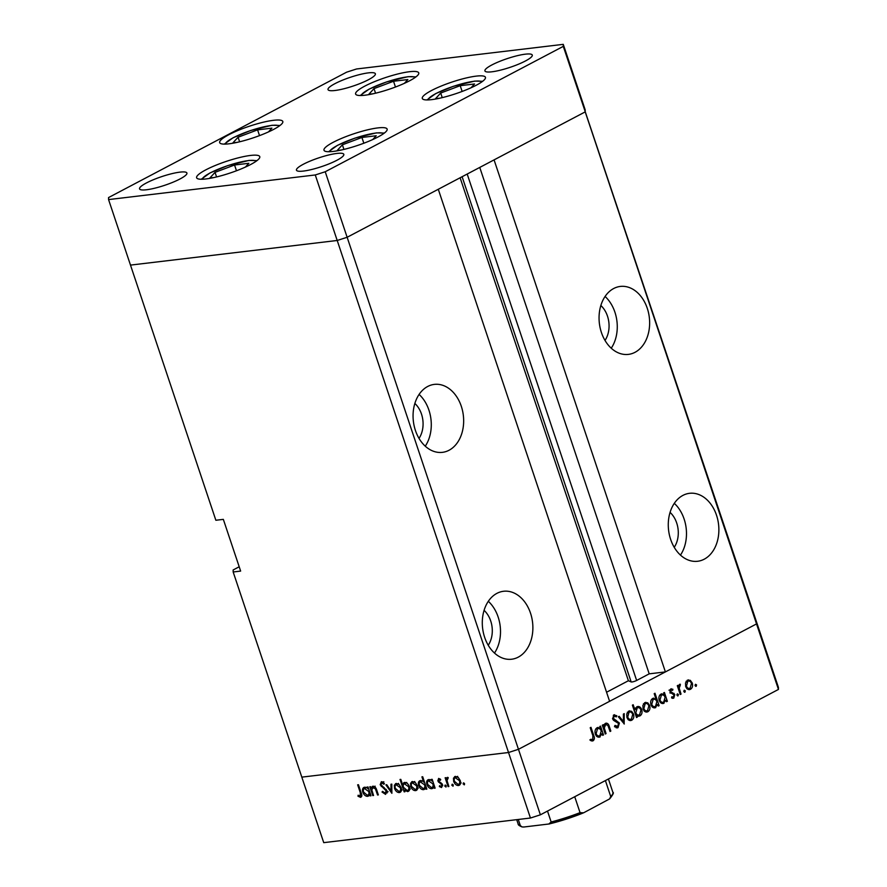 <?xml version="1.0" encoding="UTF-8"?>
<svg xmlns="http://www.w3.org/2000/svg" width="887" height="887" viewBox="0 0 887 887"><rect width="100%" height="100%" fill="white"/><g stroke="black" fill="none" stroke-linecap="round" stroke-linejoin="round"><path stroke-width="1.33" d="M431.548 99.643A33.296 6.12 161.5 0 1 422.301 98.446A33.296 6.12 161.5 0 1 440.839 86.205A33.296 6.12 161.5 0 1 476.186 76.127A33.296 6.12 161.5 0 1 485.444 77.324A33.296 6.12 161.5 0 1 466.895 89.565A33.296 6.12 161.5 0 1 431.548 99.643M333.246 151.422A33.296 6.12 161.5 0 1 323.988 150.225A33.296 6.12 161.5 0 1 342.537 137.984A33.296 6.12 161.5 0 1 377.884 127.905A33.296 6.12 161.5 0 1 387.131 129.103A33.296 6.12 161.5 0 1 368.593 141.343A33.296 6.12 161.5 0 1 333.246 151.422M205.884 178.952A33.296 6.12 161.5 0 1 196.626 177.766A33.296 6.12 161.5 0 1 215.175 165.525A33.296 6.12 161.5 0 1 250.522 155.447A33.296 6.12 161.5 0 1 259.769 156.644A33.296 6.12 161.5 0 1 241.231 168.885A33.296 6.12 161.5 0 1 205.884 178.952M228.924 143.816A33.296 6.12 161.5 0 1 219.677 142.619A33.296 6.12 161.5 0 1 238.215 130.378A33.296 6.12 161.5 0 1 273.562 120.299A33.296 6.12 161.5 0 1 282.809 121.497A33.296 6.12 161.5 0 1 264.271 133.737A33.296 6.12 161.5 0 1 228.924 143.816M364.867 95.219A33.296 6.12 161.5 0 1 355.609 94.033A33.296 6.12 161.5 0 1 374.159 81.792A33.296 6.12 161.5 0 1 409.506 71.714A33.296 6.12 161.5 0 1 418.753 72.9A33.296 6.12 161.5 0 1 400.214 85.141A33.296 6.12 161.5 0 1 364.867 95.219M336.872 153.44A24.969 4.59 -18.5 0 0 310.361 161.002A24.969 4.59 -18.5 0 0 296.458 170.182A24.969 4.59 -18.5 0 0 303.398 171.069A24.969 4.59 -18.5 0 0 329.909 163.518A24.969 4.59 -18.5 0 0 343.812 154.338A24.969 4.59 -18.5 0 0 336.872 153.44M334.964 90.496A24.969 4.59 161.5 0 1 328.024 89.609A24.969 4.59 161.5 0 1 341.927 80.429A24.969 4.59 161.5 0 1 368.438 72.867A24.969 4.59 161.5 0 1 375.378 73.765A24.969 4.59 161.5 0 1 361.475 82.946A24.969 4.59 161.5 0 1 334.964 90.496M146.499 189.763A24.969 4.59 161.5 0 1 139.558 188.876A24.969 4.59 161.5 0 1 153.462 179.695A24.969 4.59 161.5 0 1 179.972 172.133A24.969 4.59 161.5 0 1 186.913 173.032A24.969 4.59 161.5 0 1 173.009 182.212A24.969 4.59 161.5 0 1 146.499 189.763M525.337 54.174A24.969 4.59 -18.5 0 0 498.827 61.735A24.969 4.59 -18.5 0 0 484.923 70.916A24.969 4.59 -18.5 0 0 491.864 71.803A24.969 4.59 -18.5 0 0 518.374 64.252A24.969 4.59 -18.5 0 0 532.278 55.072A24.969 4.59 -18.5 0 0 525.337 54.174M563.289 46.368L756.511 621.898L778.431 687.414L778.453 689.432L756.533 623.916L756.511 621.898L756.533 623.916L585.209 111.884L494.07 159.882L665.394 671.914L756.533 623.916L518.463 749.304L508.528 752.509L301.813 777.134L233.17 571.982L240.643 571.084L223.336 519.372L215.863 520.259L130.489 265.102L337.204 240.477L347.139 237.272L585.209 111.884L585.187 109.866L563.267 44.35L356.552 68.975L346.617 72.18L108.547 197.568L108.569 199.586L315.273 174.961L325.219 171.756L563.289 46.368L563.267 44.35M778.453 689.432L540.383 814.82L518.463 749.304L508.528 752.509L337.204 240.477L347.139 237.272L518.463 749.304L609.602 701.307L438.278 189.275L347.139 237.272L325.219 171.756M108.569 199.586L130.489 265.102L337.204 240.477L315.273 174.961M496.908 593.359A34.216 25.146 83.2 0 0 483.404 632.852A34.216 25.146 83.2 0 0 511.633 659.229A34.216 25.146 83.2 0 0 518.252 657.145A34.216 25.146 83.2 0 0 531.768 617.651A34.216 25.146 83.2 0 0 503.539 591.274A34.216 25.146 83.2 0 0 496.908 593.359M427.689 386.477A34.216 25.146 83.2 0 0 414.174 425.971A34.216 25.146 83.2 0 0 442.413 452.348A34.216 25.146 83.2 0 0 449.033 450.263A34.216 25.146 83.2 0 0 462.548 410.77A34.216 25.146 83.2 0 0 434.308 384.393A34.216 25.146 83.2 0 0 427.689 386.477M613.682 288.519A34.216 25.146 83.2 0 0 600.166 328.013A34.216 25.146 83.2 0 0 628.395 354.39A34.216 25.146 83.2 0 0 635.025 352.305A34.216 25.146 83.2 0 0 648.53 312.812A34.216 25.146 83.2 0 0 620.301 286.434A34.216 25.146 83.2 0 0 613.682 288.519M682.901 495.401A34.216 25.146 83.2 0 0 669.386 534.894A34.216 25.146 83.2 0 0 697.625 561.271A34.216 25.146 83.2 0 0 704.245 559.187A34.216 25.146 83.2 0 0 717.76 519.693A34.216 25.146 83.2 0 0 689.521 493.316A34.216 25.146 83.2 0 0 682.901 495.401M239.202 566.771L233.148 569.964L233.17 571.982M665.394 671.914L649.206 673.843L636.644 680.462A3.448 0.632 -18.5 0 1 631.156 681.937L628.395 680.739L606.564 692.237M479.756 167.421L649.206 673.843M460.109 177.766L628.395 680.739M680.462 555.096A34.216 25.146 83.2 0 0 674.297 503.35M674.231 547.312A23.117 16.997 83.2 0 0 670.073 512.387M611.243 348.214A34.216 25.146 83.2 0 0 605.078 296.469M605.012 340.431A23.117 16.997 83.2 0 0 600.843 305.505M425.261 446.172A34.216 25.146 83.2 0 0 419.096 394.427M419.019 438.389A23.117 16.997 83.2 0 0 414.861 403.463M494.48 653.054A34.216 25.146 83.2 0 0 488.316 601.308M488.238 645.27A23.117 16.997 83.2 0 0 484.08 610.345M374.514 786.625L373.194 787.323L371.808 789.918L373.549 795.484L372.762 795.572L369.812 786.758L370.589 786.658L371.121 788.255L372.961 786.215C374.846 786.403 376.143 787.8 376.842 790.406L378.35 794.907L377.563 795.007L375.412 788.865L372.684 787.479L375.157 786.17M372.263 786.425L372.961 786.215M385.158 793.133L386.178 790.882L380.179 784.751L381.388 781.68L384.393 783.443L383.927 784.274L381.709 782.922L380.944 784.607L386.976 790.805L385.579 794.375L382.042 792.047L382.574 791.348L385.158 793.133L388.096 791.692M383.073 782.212L383.827 781.724M391.877 793.3L385.9 784.84L386.754 784.74L391.012 790.905L390.979 784.23L391.821 784.13L391.877 793.3M394.538 788.421L394.36 785.183L396.301 783.443L399.205 784.607L401.135 787.634C401.878 790.45 401.29 792.091 399.361 792.568C397.265 792.579 395.657 791.193 394.538 788.421L395.236 788.055M395.48 783.687L396.301 783.443M400.192 792.313L400.824 791.792M410.748 786.492L410.57 783.254L412.51 781.514L415.415 782.678L417.333 785.705C418.087 788.521 417.489 790.162 415.559 790.639C413.475 790.65 411.867 789.264 410.748 786.492L411.446 786.126M411.69 781.757L412.51 781.514M416.402 790.384L417.034 789.862M431.936 781.048L431.381 779.418L432.169 779.329L435.118 788.144L434.342 788.244L433.821 786.714L431.792 788.709C429.674 788.687 428.055 787.29 426.935 784.507C426.203 781.702 426.813 780.061 428.754 779.573L432.623 780.693M432.623 788.454L433.266 787.922M427.944 779.817L428.754 779.573M464.478 784.685L463.103 783.931L463.502 782.833L464.555 783.753L464.167 784.851L464.555 783.753M464.322 783.288L463.103 783.931L463.502 782.833M530.448 818.025L323.733 842.65L301.813 777.134L508.528 752.509L530.448 818.025L540.383 814.82M453.656 781.38L453.479 778.143L455.419 776.391L458.324 777.555L460.253 780.593C460.996 783.409 460.408 785.05 458.479 785.527C456.384 785.538 454.776 784.152 453.656 781.38L454.355 781.015M454.599 776.646L455.419 776.391M459.311 785.272L459.943 784.751M453.19 786.026L451.816 785.272L452.215 784.175L453.268 785.095L452.88 786.192L453.268 785.095M453.035 784.629L451.816 785.272L452.215 784.175M448.123 778.187L447.004 780.505L448.866 786.503L448.079 786.603L445.13 777.777L445.917 777.688L446.349 778.986L447.414 777.345L448.201 777.566L447.425 778.509L448.135 778.143M446.15 786.869L444.775 786.115L445.174 785.017L446.228 785.937L445.839 787.024L446.228 785.937M445.995 785.472L444.775 786.115L445.174 785.017M440.052 778.919L438.577 780.76L442.591 784.762L441.571 787.534L439.353 786.558L439.597 785.682L441.172 786.459L441.826 784.906L437.812 780.904L438.644 778.398L440.695 779.451L440.418 780.272L438.821 779.529L440.019 778.897M441.172 786.459L442.779 785.682M423.687 782.112L421.924 776.846L422.711 776.757L426.847 789.131L426.07 789.219L425.56 787.7L423.52 789.685C421.403 789.674 419.784 788.277 418.664 785.494C417.943 782.689 418.542 781.048 420.482 780.56L424.374 781.746M424.363 789.43L424.995 788.909M419.673 780.804L420.482 780.56M404.405 790.106L404.949 791.736L404.162 791.836L400.026 779.451L400.802 779.363L402.532 784.518L404.539 782.456C406.656 782.467 408.275 783.864 409.395 786.647C410.127 789.452 409.517 791.104 407.577 791.592L404.405 790.106L405.082 789.752M403.762 782.689L404.539 782.456M408.386 791.348L409.018 790.827M367.783 788.698L367.24 787.068L368.027 786.969L370.977 795.783L370.189 795.883L369.679 794.353L367.639 796.349C365.533 796.326 363.914 794.929 362.783 792.158C362.062 789.341 362.672 787.7 364.612 787.212L368.482 788.332M368.482 796.094L369.125 795.561M363.803 787.456L364.612 787.212M360.177 796.105L360.344 792.856L357.661 784.829L358.448 784.729L361.164 792.878C362.218 795.273 362.007 796.759 360.554 797.358L357.982 796.216L358.137 795.229L360.177 796.105L361.818 795.306M605.455 723.348C607.329 722.816 608.615 723.892 609.325 726.575L610.821 731.076L610.045 731.487L607.894 725.378L605.677 724.502L604.302 727.972L606.043 733.593L605.267 734.004L602.317 725.189L603.093 724.779L603.626 726.364L606.176 723.116M603.803 724.59L606.298 724.302L604.147 724.69M616.476 727.828L618.017 727.65L614.503 726.398L615.024 725.4L617.607 726.409L618.627 723.47L613.737 720.455L612.64 718.88L613.826 714.933L616.831 715.754L616.376 716.873L614.159 716.219L613.394 718.415L619.403 723.071L618.017 727.65L617.274 727.894M614.669 726.852L617.607 726.409M613.826 714.933L614.491 714.722M624.293 723.98L618.339 716.74L619.181 716.297L623.428 721.608L623.395 714.079L624.237 713.636L624.149 724.003M628.695 711.108L631.588 711.296L633.506 713.968C634.26 716.862 633.673 718.947 631.744 720.233C629.659 721.064 628.063 720.122 626.943 717.428L626.765 713.847L629.703 710.786M629.692 720.488L630.712 720.577M644.827 702.615L647.721 702.792L649.639 705.475C650.393 708.358 649.805 710.454 647.876 711.74C645.803 712.56 644.195 711.629 643.075 708.935L642.898 705.342L645.836 702.282M645.825 711.984L646.845 712.073M662.046 703.469L664.041 703.225C661.935 704.034 660.316 703.081 659.196 700.386C658.476 697.492 659.074 695.397 661.003 694.089L664.175 694.521L663.62 692.891L664.407 692.481L667.357 701.295L666.581 701.706L666.07 700.187L663.032 703.546M661.003 694.089L662.012 693.767M695.741 686.361L695.497 684.298L696.561 684.919L696.173 686.305L695.109 685.684M695.497 684.298L696.561 684.919L695.042 685.097M687.447 680.163L690.341 680.351L692.259 683.023C693.013 685.917 692.425 688.002 690.496 689.288C688.412 690.119 686.815 689.177 685.695 686.483L685.518 682.901L688.456 679.841M688.445 689.543L689.465 689.631M684.498 692.27L684.254 690.208L685.318 690.84L684.93 692.226L683.877 691.594M684.254 690.208L685.318 690.84L683.799 691.017M681.039 694.089L680.262 694.499L677.313 685.684L678.089 685.274L678.522 686.571L679.586 684.298L680.362 684.243L680.251 685.407L679.176 688.024L681.039 694.089L680.163 694.199M680.251 685.407L678.699 685.596M677.601 695.907L677.358 693.845L678.422 694.477L678.034 695.863L676.969 695.231M677.358 693.845L678.422 694.477L676.903 694.654M670.849 688.9L672.9 689.299L672.623 690.341L671.215 689.986L670.783 691.605L674.785 694.565L673.787 698.102L671.57 697.858L671.814 696.772L673.377 697.038L674.02 695.031L670.018 692.06L671.282 688.767M668.986 690.197L669.929 690.141M672.39 698.269L673.1 698.313M671.692 697.304L673.377 697.038M653.819 707.804L655.803 707.571C653.697 708.369 652.089 707.416 650.958 704.721C650.238 701.828 650.836 699.732 652.777 698.424L655.959 698.934L654.196 693.667L654.983 693.257L659.119 705.642L658.342 706.052L657.832 704.522L654.806 707.881M652.777 698.424L653.719 698.124M636.899 706.784C638.995 705.985 640.614 706.928 641.733 709.622C642.465 712.527 641.855 714.623 639.926 715.931L636.766 715.487L637.309 717.128L636.533 717.539L632.387 705.154L633.174 704.744L634.892 709.91L637.897 706.473M637.93 716.164L638.939 716.252M598.171 737.108L600.166 736.875C598.06 737.674 596.452 736.72 595.321 734.026C594.6 731.132 595.199 729.036 597.139 727.728L600.299 728.16L599.756 726.531L600.532 726.12L603.482 734.946L602.705 735.356L602.195 733.826L599.168 737.186M597.139 727.728L598.137 727.407M591.684 740.944L593.104 740.767L590.542 740.479L590.698 739.314L592.738 739.514L592.893 735.766L590.21 727.739L590.986 727.329L593.713 735.478C594.756 737.773 594.556 739.536 593.104 740.767L592.427 740.989M590.631 739.813L592.738 739.514M687.203 680.307L690.341 680.351M691.372 683.134L692.259 683.023M689.266 688.467L688.223 689.465M691.483 683.445C690.629 681.393 689.399 680.662 687.802 681.249L686.471 686.083C687.325 688.124 688.545 688.833 690.13 688.212L691.483 683.445M686.05 681.316L688.534 681.016L686.083 681.449M686.882 688.755L690.13 688.212M685.607 686.183L686.471 686.083M677.646 686.671L678.522 686.571M678.134 688.157L679.176 688.024M670.217 689.476L672.9 689.299M669.918 691.716L670.783 691.605M670.162 692.425L671.271 692.292M669.984 693.024L674.031 693.357M673.865 694.676L674.785 694.565M672.279 697.237L671.803 698.014M666.47 701.406L667.357 701.295M665.161 700.298L666.07 700.187M662.822 702.382L661.791 703.38M660.76 694.233L664.175 694.521M665.106 697.315C664.241 695.231 662.999 694.51 661.38 695.164L659.972 699.987C660.859 702.027 662.101 702.748 663.698 702.127L665.106 697.315M659.695 695.197L662.179 694.909L659.651 695.375M660.471 702.659L663.698 702.127M659.108 700.087L659.972 699.987M658.243 705.742L659.119 705.642M656.923 704.633L657.832 704.522M654.595 706.717L653.553 707.715M652.477 698.601L655.959 698.934M656.868 701.661C656.003 699.566 654.761 698.845 653.142 699.499L651.745 704.322C652.621 706.362 653.863 707.083 655.471 706.473L656.868 701.661M651.457 699.544L653.952 699.244L651.424 699.71M652.233 707.006L655.471 706.473M650.87 704.422L651.745 704.322M644.583 702.748L647.721 702.792M648.752 705.575L649.639 705.475M646.656 710.908L645.603 711.906M648.863 705.886C648.009 703.834 646.789 703.103 645.182 703.69L643.862 708.525C644.705 710.576 645.924 711.285 647.51 710.653L648.863 705.886M643.43 703.757L645.913 703.458L643.474 703.901M644.261 711.197L647.51 710.653M642.986 708.635L643.862 708.525M636.434 717.228L637.309 717.128M634.017 710.01L634.892 709.91M636.655 706.928L637.842 707.66M640.846 709.733L641.733 709.622M638.673 715.122L637.686 716.075M635.879 715.598L636.766 715.487M635.824 715.41L639.56 714.855L640.957 710.032C640.081 707.992 638.84 707.272 637.243 707.881L635.835 712.693C636.7 714.789 637.941 715.499 639.56 714.855M634.948 712.804L635.835 712.693M635.558 708.081L637.986 707.649L635.491 707.948M628.451 711.252L631.588 711.296M632.619 714.079L633.506 713.968M630.513 719.412L629.471 720.41M632.73 714.39C631.877 712.339 630.646 711.607 629.049 712.194L627.719 717.029C628.573 719.069 629.792 719.778 631.378 719.157L632.73 714.39M627.297 712.261L629.781 711.962L627.331 712.394M628.129 719.701L631.378 719.157M626.854 717.128L627.719 717.029M622.341 721.741L623.428 721.608M613.305 715.31L614.336 716.053L616.831 715.754M612.529 718.514L613.394 718.415M613.128 719.834L614.491 719.667M613.826 720.521L616.055 720.255M618.505 723.182L619.403 723.071M616.753 726.597L615.988 727.639M602.739 726.475L603.626 726.364M604.934 723.692L605.677 724.369M609.946 731.176L610.821 731.076M603.282 728.094L604.302 727.972M605.156 733.693L606.043 733.593M602.606 735.046L603.482 734.946M601.286 733.937L602.195 733.826M598.958 736.022L597.916 737.019M596.884 727.872L600.299 728.16M601.231 730.966C600.366 728.87 599.124 728.149 597.505 728.804L596.108 733.627C596.984 735.667 598.226 736.387 599.834 735.778L601.231 730.966M595.82 728.848L598.315 728.549L595.787 729.014M596.596 736.31L599.834 735.778M595.232 733.726L596.108 733.627M591.74 739.703L591.086 740.745M455.851 777.311L453.479 778.143M460.264 784.219L459.311 783.953M460.153 780.327L459.466 780.693L455.186 777.655L457.659 776.358M457.182 776.735L455.774 777.478C454.31 777.877 453.867 779.141 454.443 781.292L458.113 784.441L461.196 782.955M458.113 784.441C459.588 784.086 460.043 782.833 459.466 780.693M448.778 786.237L448.079 786.603M448.146 778.054L446.349 778.986M440.163 786.137L439.353 786.558M442.502 784.551L441.826 784.906M442.048 783.709L441.327 784.086M441.039 782.777L440.052 783.299M439.364 781.802L438.555 782.223M438.511 780.527L437.812 780.904M435.029 787.878L434.342 788.244M434.519 786.348L433.821 786.714M433.588 787.39L432.656 787.124M427.634 784.141L426.935 784.507M429.142 780.505L429.452 779.573M433.555 783.487L432.867 783.853L428.51 780.837L430.993 779.529M430.528 779.917L429.131 780.66C427.634 781.015 427.168 782.279 427.711 784.43L431.448 787.623L434.552 786.126M431.448 787.623C432.967 787.268 433.444 786.015 432.867 783.853M426.758 788.865L426.07 789.219M426.248 787.334L425.56 787.7M425.328 788.377L424.385 788.111M419.363 785.128L418.664 785.494M420.881 781.491L421.181 780.56M425.294 784.474L424.596 784.84L420.238 781.824L422.722 780.516M422.223 780.926L420.859 781.635C419.374 782.001 418.897 783.265 419.451 785.416L423.188 788.598L426.281 787.113M423.188 788.598C424.696 788.255 425.172 787.002 424.596 784.84M412.932 782.423L410.57 783.254M417.345 789.33L416.391 789.064M417.245 785.438L416.557 785.804L412.267 782.777L414.75 781.469M414.273 781.857L412.865 782.589C411.402 782.988 410.958 784.263 411.524 786.403L415.194 789.552L418.287 788.066M415.194 789.552C416.668 789.197 417.123 787.944 416.557 785.804M404.86 791.47L404.162 791.836M405.27 782.467L402.532 784.518M409.362 790.284L408.419 790.007M406.29 782.8L404.882 783.543C403.374 783.897 402.898 785.15 403.463 787.312L407.2 790.505L410.293 789.02M409.306 786.37L408.619 786.736L404.272 783.731L406.756 782.423M407.2 790.505C408.696 790.151 409.162 788.887 408.619 786.736M396.733 784.352L394.36 785.183M401.146 791.259L400.192 790.993M401.035 787.379L400.347 787.734L396.068 784.707L398.551 783.398M398.063 783.786L396.666 784.518C395.203 784.917 394.748 786.192 395.325 788.332L398.995 791.481L402.077 789.995M398.995 791.481C400.469 791.126 400.924 789.873 400.347 787.734M391.854 790.461L391.012 790.905M387.087 792.956L386.355 792.601M382.807 791.647L382.042 792.047M386.865 790.528L386.178 790.882M386.189 789.363L385.479 789.74M382.064 786.115L381.277 786.525M380.878 784.374L380.179 784.751M382.452 782.445L382.474 781.868M373.449 795.207L372.762 795.572M373.793 786.292L371.121 788.255M378.261 794.641L377.563 795.007M376.088 788.499L375.412 788.865M370.888 795.517L370.189 795.883M370.378 793.987L369.679 794.353M369.447 795.04L368.515 794.763M363.482 791.781L362.783 792.158M365 788.144L365.3 787.212M369.413 791.126L368.726 791.492L364.369 788.476L366.852 787.179M366.386 787.556L364.989 788.299C363.493 788.654 363.027 789.918 363.57 792.069L367.307 795.262L370.411 793.765M367.307 795.262C368.826 794.907 369.291 793.654 368.726 791.492M358.936 795.706L357.982 796.216M372.751 139.536L376.221 135.755L361.907 137.463L342.393 144.814L337.204 150.468L341.584 149.947M343.934 149.404L342.393 144.814M363.836 143.217L361.907 137.463M471.052 87.758L474.534 83.977L460.209 85.684L440.706 93.035L435.517 98.69L439.885 98.169M442.236 97.625L440.706 93.035M462.138 91.439L460.209 85.684M404.372 83.345L407.854 79.553L393.529 81.26L374.015 88.622L368.826 94.266L373.205 93.745M375.556 93.202L374.015 88.622M395.458 87.026L393.529 81.26M268.428 131.93L271.91 128.149L257.585 129.857L238.082 137.219L232.893 142.862L237.261 142.341M239.612 141.798L238.082 137.219M259.514 135.622L257.585 129.857M245.389 167.078L248.859 163.297L234.545 165.004L215.031 172.355L209.842 178.01L214.222 177.489M216.572 176.945L215.031 172.355M236.474 170.759L234.545 165.004M605.4 780.571L610.722 796.493L609.613 798.91L583.568 812.825L580.054 812.647L574.721 796.726M518.274 819.466L520.347 825.642L522.066 826.928L523.873 827.006L549.408 823.934L583.568 812.825M548.776 824.045L551.149 821.972A49.938 9.192 -18.5 0 0 580.054 812.647M547.501 811.073L551.149 821.972M467.194 174.04L636.644 680.462M462.105 176.713L631.156 681.937M679.165 691.228L680.052 691.128M670.483 692.969L672.479 692.725M608.438 726.675L609.325 726.575M604.091 730.511L604.978 730.4M592.838 735.578L593.713 735.478M384.16 787.523L383.262 788M376.875 790.494L376.177 790.849M361.042 792.49L360.344 792.856M383.494 133.693A28.484 5.244 -18.5 0 0 375.811 133.05A28.484 5.244 -18.5 0 0 346.606 141.255A28.484 5.244 -18.5 0 0 329.665 151.699M481.796 81.914A28.484 5.244 -18.5 0 0 474.113 81.271A28.484 5.244 -18.5 0 0 444.908 89.476A28.484 5.244 -18.5 0 0 427.966 99.932M415.116 77.491A28.484 5.244 -18.5 0 0 407.432 76.859A28.484 5.244 -18.5 0 0 378.228 85.052A28.484 5.244 -18.5 0 0 361.286 95.508M279.172 126.087A28.484 5.244 -18.5 0 0 271.489 125.455A28.484 5.244 -18.5 0 0 242.284 133.649A28.484 5.244 -18.5 0 0 225.342 144.104M256.132 161.234A28.484 5.244 -18.5 0 0 248.449 160.591A28.484 5.244 -18.5 0 0 219.244 168.796A28.484 5.244 -18.5 0 0 202.303 179.241M582.338 813.324A48.086 8.848 161.5 0 1 549.962 823.757M516.7 819.655L518.152 823.979A49.938 9.192 -18.5 0 0 520.347 825.642M610.722 796.493A49.938 9.192 -18.5 0 0 612.862 792.279L608.415 778.986M679.985 685.407L678.71 685.562M592.339 739.636L589.844 739.924M384.337 133.072L376.387 132.873L354.933 138.128L337.426 145.357L328.622 151.71M482.639 81.294L474.689 81.094L453.235 86.349L435.739 93.578L426.924 99.943M415.959 76.881L408.009 76.681L386.555 81.937L369.047 89.155L360.244 95.519M280.015 125.477L272.065 125.267L250.611 130.522L233.104 137.751L224.3 144.115M256.975 160.614L249.025 160.414L227.571 165.669L210.064 172.898L201.26 179.252M522.066 826.928C519.294 825.808 517.986 824.832 518.152 823.979M609.613 798.91C612.995 794.741 614.081 792.534 612.862 792.279"/></g></svg>
